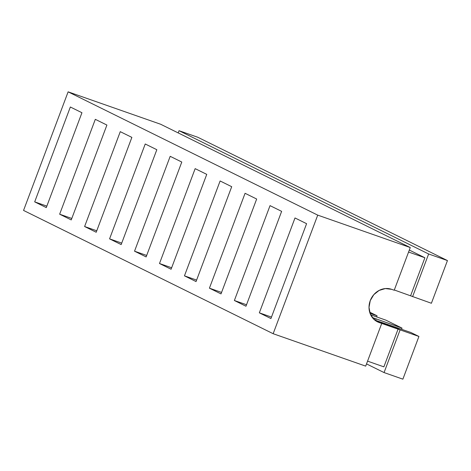 <?xml version="1.0" encoding="UTF-8"?>
<svg xmlns="http://www.w3.org/2000/svg" width="471" height="471" viewBox="0 0 471 471"><rect width="100%" height="100%" fill="white"/><g stroke="black" fill="none" stroke-linecap="round" stroke-linejoin="round"><path stroke-width="0.71" d="M377.059 315.788L370.041 313.333L377.059 315.788L376.635 316.912L377.059 315.788L369.658 312.138L377.059 315.788M402.022 328.116L372.302 317.507L374.698 318.349L374.227 319.615L374.698 318.349L402.022 328.116L401.598 329.241L402.022 328.116L385.902 320.156L402.022 328.116M370.665 314.822L385.902 320.156L370.665 314.822M418.925 336.465L379.143 322.529L375.993 320.975L381.734 323.442L365.69 366.132L273.156 333.715L317.731 215.129L68.124 91.839L160.658 124.256L410.265 247.546L394.215 290.236L391.625 289.329L394.215 290.236L410.265 247.546L317.731 215.129L410.265 247.546L160.658 124.256L68.124 91.839L23.55 210.431L273.156 333.715L365.69 366.132L381.734 323.442L379.773 322.47L398.148 328.905L383.883 366.856L367.568 361.139L383.883 366.856L398.148 328.905L400.115 329.877L384.065 372.573L366.526 363.906L384.065 372.573L400.115 329.877L418.925 336.465L402.876 379.161L384.065 372.573L402.876 379.161L418.925 336.465L410.865 332.485L418.925 336.465M374.686 320.009L410.865 332.485L374.686 320.009M394.309 289.989L431.401 303.265L394.309 289.989M391.625 289.329L385.355 288.564L379.096 290.442L373.791 294.675L370.247 300.628L369.011 307.386L370.271 313.922L373.827 319.238L379.143 322.529A17.757 16.014 -63.7 0 1 377.518 321.852A17.757 16.014 -63.7 0 1 370.612 299.721A17.757 16.014 -63.7 0 1 391.625 289.329M317.731 215.129L273.156 333.715L23.55 210.431L68.124 91.839L317.731 215.129M46.288 207.599L81.948 112.728L70.35 106.999L34.689 201.871L46.288 207.599L34.689 201.871L70.35 106.999L81.948 112.728L46.288 207.599M71.245 219.928L106.905 125.056L95.313 119.328L59.652 214.199L71.245 219.928L59.652 214.199L95.313 119.328L106.905 125.056L71.245 219.928M96.208 232.256L131.868 137.385L120.27 131.656L84.609 226.527L96.208 232.256L84.609 226.527L120.27 131.656L131.868 137.385L96.208 232.256M121.171 244.584L156.825 149.713L145.233 143.985L109.572 238.856L121.171 244.584L109.572 238.856L145.233 143.985L156.825 149.713L121.171 244.584M146.128 256.913L181.788 162.042L170.19 156.313L134.535 251.184L146.128 256.913L134.535 251.184L170.19 156.313L181.788 162.042L146.128 256.913M171.091 269.241L206.751 174.37L195.153 168.642L159.492 263.513L171.091 269.241L159.492 263.513L195.153 168.642L206.751 174.37L171.091 269.241M196.048 281.57L231.708 186.699L220.116 180.97L184.455 275.841L196.048 281.57L184.455 275.841L220.116 180.97L231.708 186.699L196.048 281.57M221.011 293.898L256.671 199.027L245.073 193.298L209.418 288.17L221.011 293.898L209.418 288.17L245.073 193.298L256.671 199.027L221.011 293.898M245.974 306.227L281.634 211.355L270.036 205.633L234.375 300.498L245.974 306.227L234.375 300.498L270.036 205.633L281.634 211.355L245.974 306.227M270.931 318.555L306.592 223.684L294.999 217.961L259.338 312.832L270.931 318.555L259.338 312.832L294.999 217.961L306.592 223.684L270.931 318.555M408.575 252.038L424.895 257.755L410.63 295.7L424.895 257.755L408.575 252.038M409.317 250.06L424.895 257.755L409.317 250.06M179.033 130.697L428.639 253.981L412.596 296.671L428.639 253.981L179.033 130.697L197.844 137.285L447.45 260.569L428.639 253.981L447.45 260.569L431.401 303.265L447.45 260.569L197.844 137.285L179.033 130.697L178.197 132.922L179.033 130.697M271.484 317.083L259.338 312.832L271.484 317.083M375.587 320.327L376.076 319.032L375.587 320.327M246.527 304.755L234.375 300.498L246.527 304.755M221.564 292.426L209.418 288.17L221.564 292.426M196.601 280.098L184.455 275.841L196.601 280.098M171.644 267.769L159.492 263.513L171.644 267.769M146.681 255.441L134.535 251.184L146.681 255.441M121.724 243.113L109.572 238.856L121.724 243.113M96.761 230.784L84.609 226.527L96.761 230.784M71.798 218.456L59.652 214.199L71.798 218.456M46.841 206.127L34.689 201.871L46.841 206.127"/></g></svg>
